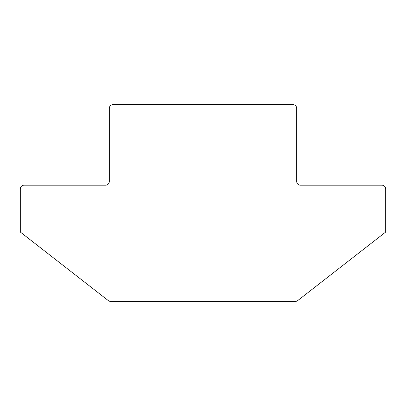 <?xml version="1.0" encoding="UTF-8"?>
<svg xmlns="http://www.w3.org/2000/svg" width="406" height="406" viewBox="0 0 406 406"><rect width="100%" height="100%" fill="white"/><g stroke="black" fill="none" stroke-linecap="round" stroke-linejoin="round"><path stroke-width="0.61" d="M109.305 108.372L109.305 181.452A3.745 3.745 0 0 1 105.56 185.197L24.045 185.197A3.745 3.745 0 0 0 20.3 188.947L20.3 232.044L108.29 300.587A3.745 3.745 0 0 0 110.594 301.379L295.406 301.379A3.745 3.745 0 0 0 297.71 300.587L385.7 232.044L385.7 188.947A3.745 3.745 0 0 0 381.955 185.197L300.44 185.197A3.745 3.745 0 0 1 296.695 181.452L296.695 108.372A3.745 3.745 0 0 0 292.944 104.621L113.056 104.621A3.745 3.745 0 0 0 109.305 108.372"/></g></svg>

